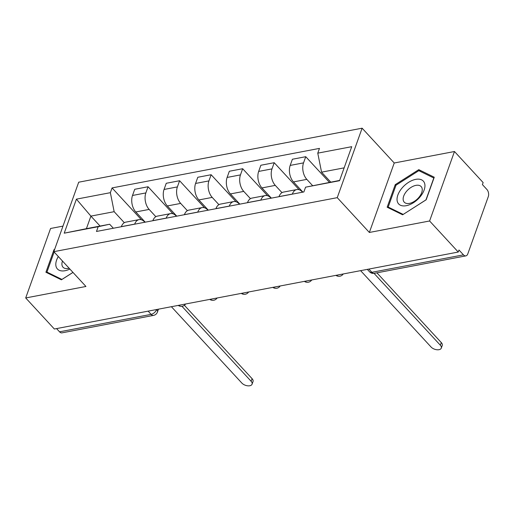 <?xml version="1.0" encoding="UTF-8"?>
<svg xmlns="http://www.w3.org/2000/svg" width="514" height="514" viewBox="0 0 514 514"><rect width="100%" height="100%" fill="white"/><g stroke="black" fill="none" stroke-linecap="round" stroke-linejoin="round"><path stroke-width="0.77" d="M62.978 226.115L50.571 228.479L25.7 297.953L54.355 329.011L458.257 252.04L429.601 220.981L454.472 151.514L394.232 162.996L362.119 128.192L78.7 182.2L53.829 251.667L337.248 197.659L369.36 232.463L429.601 220.981M454.472 151.514L483.134 182.573L482.408 184.597L486.867 189.435A5.172 3.129 79.2 0 1 488.3 196.605L467.779 253.922A5.172 3.129 79.2 0 1 465.864 255.882L374.288 273.332A5.172 3.129 -100.8 0 1 371.873 272.304L463.448 254.854A5.172 3.129 79.2 0 0 465.864 255.882M25.7 297.953L85.941 286.471L53.829 251.667M148.135 311.137L151.122 314.369A5.172 3.129 -100.8 0 0 153.538 315.397L61.963 332.854A5.172 3.129 -100.8 0 1 59.547 331.819L151.122 314.369A5.172 2.949 -42.7 0 0 156.616 309.55L156.622 309.518M56.559 328.587L59.547 331.819M463.448 254.854L458.983 250.016L458.257 252.04M312.628 185.67L306.819 179.373A11.893 7.202 -100.8 0 1 303.536 162.874L305.746 156.699L292.402 159.244L290.192 165.418A11.893 7.202 79.2 0 0 293.481 181.917L302.9 192.127M296.764 189.563L283.42 192.101A11.893 7.202 79.2 0 0 279.025 196.611L292.363 194.067A11.893 7.202 -100.8 0 1 296.764 189.563A11.893 7.202 -100.8 0 1 302.328 191.928L302.566 192.191M329.423 182.361L305.746 156.699M281.987 192.647L275.286 185.381A11.893 7.202 -100.8 0 1 271.996 168.888L274.213 162.707L260.868 165.251L258.658 171.425A11.893 7.202 79.2 0 0 261.947 187.925L271.366 198.134M260.804 200.145L260.829 200.074A11.893 7.202 -100.8 0 1 265.23 195.571A11.893 7.202 -100.8 0 1 270.788 197.941L271.032 198.198M299.161 189.75L274.213 162.707M265.23 195.571L251.886 198.115A11.893 7.202 79.2 0 0 247.491 202.619L247.465 202.689M250.453 198.655L243.752 191.394A11.893 7.202 -100.8 0 1 240.462 174.895L242.672 168.721L229.334 171.258L227.117 177.439A11.893 7.202 79.2 0 0 230.407 193.932L239.832 204.142M229.27 206.159L229.295 206.088A11.893 7.202 -100.8 0 1 233.69 201.578A11.893 7.202 -100.8 0 1 239.254 203.949L239.492 204.206M267.621 195.757L242.672 168.721M233.69 201.578L220.352 204.122A11.893 7.202 79.2 0 0 215.951 208.626L215.925 208.697M218.919 204.662L212.211 197.402A11.893 7.202 -100.8 0 1 208.928 180.902L211.138 174.728L197.794 177.272L195.583 183.447A11.893 7.202 79.2 0 0 198.873 199.946L208.292 210.155M197.736 212.166L197.761 212.096A11.893 7.202 -100.8 0 1 202.156 207.592A11.893 7.202 -100.8 0 1 207.72 209.956L207.958 210.22M236.087 201.771L211.138 174.728M202.156 207.592L188.811 210.13A11.893 7.202 79.2 0 0 184.417 214.64L184.391 214.711M187.379 210.676L180.677 203.409A11.893 7.202 -100.8 0 1 177.388 186.916L179.604 180.735L166.26 183.28L164.05 189.454A11.893 7.202 79.2 0 0 167.339 205.953L176.758 216.163M166.195 218.174L166.221 218.103A11.893 7.202 -100.8 0 1 170.622 213.599A11.893 7.202 -100.8 0 1 176.18 215.97L176.424 216.227M204.553 207.778L179.604 180.735M170.622 213.599L157.278 216.143A11.893 7.202 79.2 0 0 152.883 220.647L152.857 220.718M155.845 216.683L149.144 209.423A11.893 7.202 -100.8 0 1 145.854 192.923L148.064 186.749L134.726 189.287L132.509 195.468A11.893 7.202 79.2 0 0 135.799 211.961L145.224 222.17M134.662 224.188L134.687 224.117A11.893 7.202 -100.8 0 1 139.082 219.606A11.893 7.202 -100.8 0 1 144.646 221.977L144.884 222.234M173.012 213.785L148.064 186.749M139.082 219.606L125.744 222.151A11.893 7.202 79.2 0 0 121.343 226.655L121.317 226.725M344.155 167.853L321.558 172.158L330.74 182.11M321.558 172.158L317.774 153.153L351.73 146.683L339.548 180.71L305.586 187.18L339.658 180.414M100.082 226.064L90.901 216.111L86.41 228.672L109.655 224.239L98.18 226.706L96.478 231.461L303.883 191.94L305.586 187.18M98.18 226.706L64.218 233.176L76.4 199.149L110.362 192.679L114.153 211.684L90.901 216.111L76.4 199.149M317.774 153.153L319.477 148.392L112.065 187.918L110.362 192.679M362.119 128.192L337.248 197.659M394.232 162.996L369.36 232.463M387.158 207.219L402.623 214.788L426.17 199.785L434.253 177.221L418.788 169.652L395.24 184.654L387.158 207.219M54.702 249.232L54.002 249.675L45.919 272.247L61.391 279.815L72.982 272.426M124.311 222.691L114.153 211.684M109.655 224.239L113.35 228.248M141.478 219.799L112.065 187.918M86.41 228.672L64.218 233.176M395.934 185.406L395.24 184.654M420.458 171.464L418.788 169.652M54.388 250.1L54.002 249.675M376.923 272.831L441.288 342.587A5.95 3.302 19.7 0 1 442.233 345.479L441.295 348.113A5.95 3.302 -160.3 0 0 440.344 345.222L374.051 273.371M360.603 270.647L431.047 346.995A5.95 3.302 -160.3 0 0 436.894 349.751A5.95 3.302 -160.3 0 0 441.295 348.113M424.731 183.781A16.808 9.593 -42.7 0 0 408.508 182.38A16.808 9.593 -42.7 0 0 397.258 201.282A16.808 9.593 -42.7 0 0 413.481 202.683A16.808 9.593 -42.7 0 0 424.731 183.781M422.103 188.387A11.507 6.566 -42.7 0 0 421.152 186.576A11.507 6.566 -42.7 0 0 409.581 188.42A11.507 6.566 -42.7 0 0 403.291 200.37A11.507 6.566 -42.7 0 0 404.242 202.182A11.507 6.566 -42.7 0 0 415.813 200.332A11.507 6.566 -42.7 0 0 422.103 188.387M403.162 214.396L388.179 207.065L396.005 185.201L418.82 170.667L433.81 177.998L425.977 199.862L403.188 214.428M389.278 208.254L388.179 207.065M58.313 256.525A16.808 9.593 -42.7 0 0 56.02 266.31A16.808 9.593 -42.7 0 0 69.865 269.047M62.49 261.054A11.507 6.566 -42.7 0 0 62.059 265.397A11.507 6.566 -42.7 0 0 63.004 267.209A11.507 6.566 -42.7 0 0 69.101 268.218M61.956 279.455L46.941 272.092L54.137 252.001M48.04 273.281L46.941 272.092M72.956 272.401L61.931 279.423M184.385 305.284L252.072 378.645A5.95 3.302 19.7 0 1 253.023 381.536L252.078 384.17A5.95 3.302 -160.3 0 0 251.128 381.279L181.956 306.305M171.387 306.704L241.831 383.052A5.95 3.302 -160.3 0 0 247.677 385.808A5.95 3.302 -160.3 0 0 252.078 384.17M178.769 305.297A5.172 2.949 -42.7 0 0 179.778 305.239A5.172 2.949 -42.7 0 0 180.883 304.898M210.303 299.289A5.172 2.949 -42.7 0 0 211.312 299.232A5.172 2.949 -42.7 0 0 212.423 298.885M241.843 293.282A5.172 2.949 -42.7 0 0 242.846 293.218A5.172 2.949 -42.7 0 0 243.957 292.877M273.377 287.268A5.172 2.949 -42.7 0 0 274.386 287.21A5.172 2.949 -42.7 0 0 275.491 286.87M304.911 281.261A5.172 2.949 -42.7 0 0 305.92 281.203A5.172 2.949 -42.7 0 0 307.031 280.856M336.452 275.253A5.172 2.949 -42.7 0 0 337.454 275.189A5.172 2.949 -42.7 0 0 338.565 274.849M156.59 309.524L156.616 309.55A5.172 2.872 -160.3 0 1 157.438 312.062L158.479 309.165M135.799 211.961L149.144 209.423M167.339 205.953L180.677 203.409M198.873 199.946L212.211 197.402M230.407 193.932L243.752 191.394M261.947 187.925L275.286 185.381M293.481 181.917L306.819 179.373M152.883 220.647L166.221 218.103M184.417 214.64L197.761 212.096M215.951 208.626L229.295 206.088M247.491 202.619L260.829 200.074M121.343 226.655L134.687 224.117M164.05 189.454L177.388 186.916M195.583 183.447L208.928 180.902M227.117 177.439L240.462 174.895M258.658 171.425L271.996 168.888M290.192 165.418L303.536 162.874M132.509 195.468L145.854 192.923M367.317 269.368L369.521 271.758A5.172 2.949 -42.7 0 0 371.873 272.304L368.891 269.073M440.344 345.222L441.288 342.587M251.128 381.279L252.072 378.645M335.912 275.356A5.172 5.172 0 0 0 343.243 273.956M304.372 281.364A5.172 5.172 0 0 0 311.709 279.969M272.838 287.377A5.172 5.172 0 0 0 280.175 285.977M241.304 293.385A5.172 5.172 0 0 0 248.635 291.984M209.763 299.392A5.172 5.172 0 0 0 217.101 297.998M178.229 305.406A5.172 5.172 0 0 0 185.567 304.005M153.538 315.397A5.172 5.172 0 0 0 157.438 312.062M369.521 271.758A5.172 5.172 0 0 0 374.288 273.332"/></g></svg>
